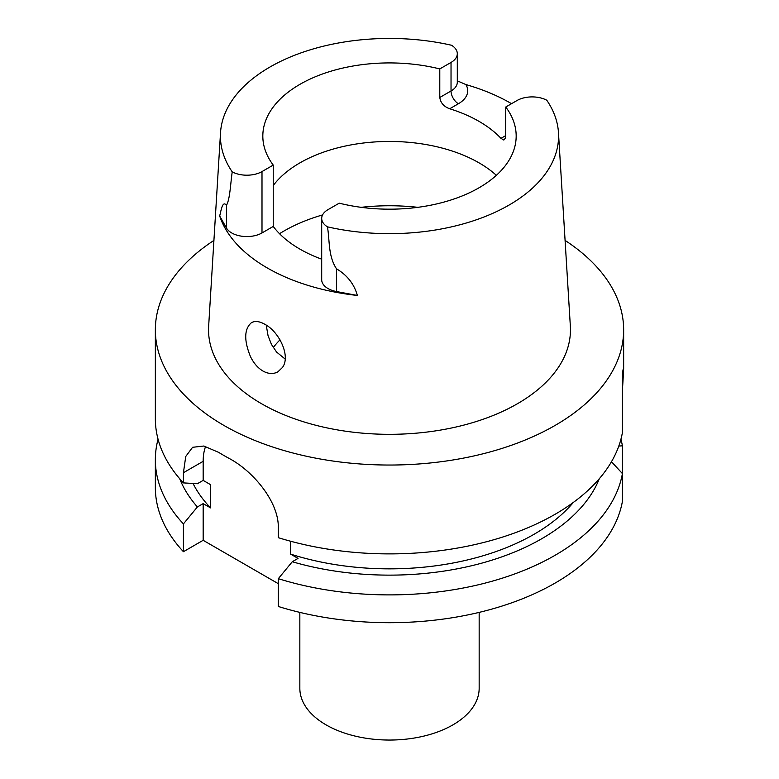 <?xml version="1.0" encoding="UTF-8"?>
<svg xmlns="http://www.w3.org/2000/svg" width="779" height="779" viewBox="0 0 779 779"><rect width="100%" height="100%" fill="white"/><g stroke="black" fill="none" stroke-linecap="round" stroke-linejoin="round"><path stroke-width="1.17" d="M285.143 359.051L276.545 352.011L271.472 344.445L268.054 335.71L266.233 325.145M282.426 367.503C290.995 356.12 279.048 331.669 264.909 324.327C259.534 321.269 255.045 320.714 251.451 322.662C244.178 328.981 243.856 340.287 250.458 356.578C253.642 363.121 257.8 367.941 262.932 371.028C268.404 374.037 273.41 374.29 277.937 371.797L282.426 367.503M449.707 108.768C443.884 106.645 440.583 102.877 439.784 97.482L439.784 68.932L451.031 62.437A21.432 12.376 180 0 0 457.302 53.693A21.432 12.376 180 0 0 451.557 45.26A169.062 97.609 180 0 0 220.535 132.596L208.655 326.148A180.962 104.474 180 0 0 261.54 403.726A180.962 104.474 180 0 0 461.704 425.646A180.962 104.474 180 0 0 570.345 326.148L558.465 132.596A169.062 97.609 180 0 1 327.443 226.845A21.432 12.376 180 0 1 321.698 218.412A21.432 12.376 180 0 1 327.969 209.668L339.216 203.173A126.675 73.138 0 0 0 516.175 136.052A126.675 73.138 0 0 0 505.766 107.015L505.542 137.951L503.818 140.045L500.955 138.35A126.675 73.138 0 0 0 449.707 108.768L458.393 103.753A31.842 18.384 0 0 0 465.861 84.56A171.341 98.923 180 0 1 511.55 103.685M273.234 185.548A126.675 73.138 180 0 1 379.47 141.681A126.675 73.138 180 0 1 496.369 175.324M439.784 68.932A126.675 73.138 180 0 0 262.825 136.052A126.675 73.138 180 0 0 273.234 165.09L273.234 226.446A126.675 73.138 0 0 0 321.698 259.183M505.766 107.015L517.003 100.53A21.432 12.376 0 0 1 546.77 100.228A169.062 97.609 180 0 1 558.465 132.596M273.234 165.09L261.997 171.575A21.432 12.376 0 0 1 232.23 171.877A169.062 97.609 180 0 1 220.535 132.596M273.234 226.446L261.997 232.94L261.997 171.575M321.698 218.412L321.698 279.778A21.432 12.376 180 0 0 336.499 291.541L357.366 295.455A172.831 99.78 180 0 1 267.294 267.966A172.831 99.78 180 0 1 219.678 215.968L226.465 228.013A21.432 12.376 0 0 0 261.997 232.94M565.077 240.409A234.148 135.186 180 0 1 623.648 329.848A234.148 135.186 180 0 1 479.104 454.751A234.148 135.186 180 0 1 223.933 425.441A234.148 135.186 180 0 1 155.352 329.848L155.352 418.703A234.148 135.186 0 0 0 183.425 482.892L183.425 472.717L203.163 461.324L203.163 480.39L197.389 483.72L183.425 482.892M622.411 390.055C623.804 369.139 623.804 363.754 622.411 373.92L622.411 432.588A234.148 135.186 0 0 1 278.317 537.676L278.317 527.5C278.697 501.394 252.737 470.915 229.367 458.558A234.148 135.186 180 0 1 223.933 455.511A234.148 135.186 180 0 1 218.665 452.375L203.825 446.026L192.579 447.302L185.743 456.475L183.425 472.717M155.352 329.848A234.148 135.186 180 0 1 213.923 240.409M623.648 329.848L623.648 369.217L622.411 373.92M193.046 483.467A204.429 118.028 0 0 0 210.564 507.898L210.564 484.665L203.163 480.39M573.373 502.406A204.429 118.028 0 0 1 290.645 554.132L290.645 541.249M290.645 554.132L298.045 558.407L292.281 561.737A215.306 124.309 0 0 0 599.324 478.705M179.676 478.705A215.306 124.309 0 0 0 197.389 506.954L203.163 503.624L210.564 507.898M158.059 439.2A234.148 135.186 0 0 0 155.352 459.707A234.148 135.186 0 0 0 183.425 523.897L197.389 506.954M618.808 446.055L622.411 445.822A234.148 135.186 0 0 0 620.941 439.2M278.317 583.695L203.163 540.305L183.425 551.698A234.148 135.186 180 0 1 155.352 487.498L155.352 459.707M622.411 445.822L622.411 501.384A234.148 135.186 180 0 1 278.317 606.481L278.317 578.68A234.148 135.186 0 0 0 622.411 473.583L611.486 461.723M183.425 523.897L183.425 551.698M292.281 561.737L278.317 578.68M327.443 226.845C329.838 240.594 328.008 255.921 336.499 268.804C347.22 275.182 354.172 284.062 357.366 295.455M219.678 215.968C221.197 210.155 222.502 200.3 226.465 205.276C230.019 199.346 230.526 183.26 232.23 171.877M457.302 80.821L465.861 84.56M205.598 446.435A59.525 34.364 -120 0 0 203.163 461.324M203.163 503.624L203.163 540.305M280.012 339.858A126.675 73.138 0 0 0 273.789 346.869A126.675 73.138 0 0 0 273.254 347.58M479.163 612.382L479.163 688.285A89.663 51.765 180 0 1 389.5 740.05A89.663 51.765 180 0 1 299.837 688.285L299.837 612.382M505.766 135.575L500.955 138.35M457.302 53.693L457.302 82.243A21.432 12.376 180 0 1 451.031 90.987L439.784 97.482M458.393 103.753A10.419 6.018 -120 0 1 451.031 90.987L451.031 62.437M226.465 228.013L226.465 205.276M336.499 291.541L336.499 268.804M279.525 233.71A149.11 86.089 180 0 1 322.574 214.916M361.105 207.331A149.11 86.089 180 0 1 417.895 207.331"/></g></svg>
